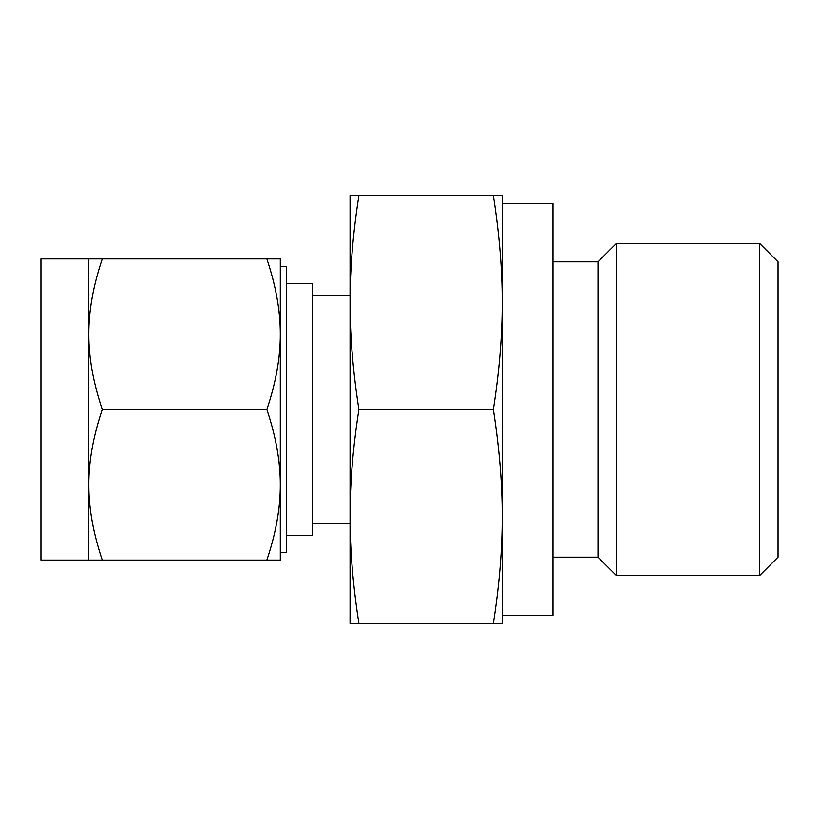 <?xml version="1.0" encoding="UTF-8"?>
<svg xmlns="http://www.w3.org/2000/svg" width="819" height="819" viewBox="0 0 819 819"><rect width="100%" height="100%" fill="white"/><g stroke="black" fill="none" stroke-linecap="round" stroke-linejoin="round"><path stroke-width="1.23" d="M358.927 195.506C352.948 233.784 349.989 269.451 350.061 302.498L350.061 195.506L502.231 195.506L502.231 302.498L502.231 203.429L552.958 203.429L552.958 615.571L502.231 615.571M502.231 516.502L502.231 409.5L502.231 623.494L493.366 623.494C499.334 585.216 502.293 549.549 502.231 516.502C502.303 483.712 499.344 448.044 493.366 409.5C499.334 371.222 502.293 335.555 502.231 302.498L502.231 409.5M552.958 557.166L597.972 557.166L597.972 261.834L552.958 261.834M597.972 557.166L616.4 575.583L616.4 243.417L597.972 261.834M502.231 302.498C502.303 269.717 499.344 234.05 493.366 195.506M759.633 243.417L778.05 261.834L778.05 557.166L759.633 575.583L759.633 243.417L616.4 243.417M358.927 623.494L350.061 623.494L350.061 302.498C349.989 335.288 352.948 370.956 358.927 409.5C352.948 447.778 349.989 483.445 350.061 516.502C349.989 549.283 352.948 584.95 358.927 623.494L493.366 623.494M358.927 409.5L493.366 409.5M350.061 516.502L350.061 523.341L312.326 523.341M286.292 535.319L312.326 535.319L312.326 283.681L286.292 283.681M280.313 484.797L280.313 560.094L266.861 560.094C275.921 533.149 280.405 508.056 280.313 484.797L280.313 409.5L280.313 484.797C280.405 461.65 275.921 436.547 266.861 409.5C275.921 382.565 280.405 357.463 280.313 334.203C280.405 311.056 275.921 285.954 266.861 258.906L280.313 258.906L280.313 334.203L280.313 266.441L286.292 266.441L286.292 552.559L280.313 552.559M88.821 258.906L40.95 258.906L40.95 560.094L88.821 560.094L88.821 258.906L102.273 258.906C93.212 285.851 88.728 310.944 88.821 334.203C88.728 357.35 93.212 382.453 102.273 409.5C93.212 436.435 88.728 461.537 88.821 484.797C88.728 507.944 93.212 533.046 102.273 560.094L88.821 560.094M280.313 334.203L280.313 409.5M266.861 560.094L102.273 560.094M266.861 258.906L102.273 258.906M266.861 409.5L102.273 409.5M759.633 575.583L616.4 575.583M350.061 295.659L312.326 295.659"/></g></svg>

